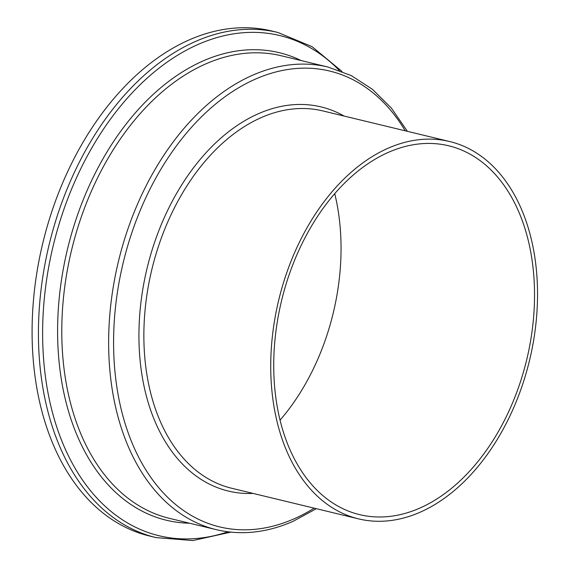 <?xml version="1.0" encoding="UTF-8"?>
<svg xmlns="http://www.w3.org/2000/svg" width="569" height="569" viewBox="0 0 569 569"><rect width="100%" height="100%" fill="white"/><g stroke="black" fill="none" stroke-linecap="round" stroke-linejoin="round"><path stroke-width="0.85" d="M334.721 193.616A189.726 126.083 -76.4 0 1 280.062 420.107M388.563 152.272A189.726 126.083 -76.4 0 1 448.642 145.778A189.726 126.083 -76.4 0 1 533.679 316.215A189.726 126.083 -76.4 0 1 419.702 508.153A189.726 126.083 -76.4 0 1 359.622 514.639A189.726 126.083 -76.4 0 1 274.585 344.202A189.726 126.083 -76.4 0 1 388.563 152.272M420.057 512.242A194.093 128.985 -76.4 0 1 358.598 518.885A194.093 128.985 -76.4 0 1 271.605 344.522A194.093 128.985 -76.4 0 1 388.207 148.175A194.093 128.985 -76.4 0 1 449.666 141.532A194.093 128.985 -76.4 0 1 536.659 315.895A194.093 128.985 -76.4 0 1 420.057 512.242M156.048 537.605L149.704 536.069A259.805 172.656 -76.4 0 1 33.258 302.68A259.805 172.656 -76.4 0 1 189.335 39.844A259.805 172.656 -76.4 0 1 271.605 30.961L277.949 32.49A259.805 172.656 -76.4 0 0 195.679 41.373A259.805 172.656 -76.4 0 0 39.602 304.209A259.805 172.656 -76.4 0 0 156.048 537.605L192.934 540.55L230.794 532.136M358.598 518.885L231.725 488.266A194.093 128.985 -76.4 0 1 144.739 313.903A194.093 128.985 -76.4 0 1 261.335 117.555A194.093 128.985 -76.4 0 1 322.794 110.912L449.666 141.532M253.084 493.423A197.585 131.304 -76.4 0 1 138.957 331.727A197.585 131.304 -76.4 0 1 258.511 113.665A197.585 131.304 -76.4 0 1 344.153 116.069M314.159 508.16A234.464 155.814 -76.4 0 1 293.967 518.878A234.464 155.814 -76.4 0 1 114.732 369.174A234.464 155.814 -76.4 0 1 255.488 79.077A234.464 155.814 -76.4 0 1 405.228 130.813M216.362 529.682A237.956 158.132 -76.4 0 1 109.71 315.916A237.956 158.132 -76.4 0 1 252.664 75.193A237.956 158.132 -76.4 0 1 328.014 67.05L281.157 55.741A237.956 158.132 -76.4 0 0 205.807 63.884A237.956 158.132 -76.4 0 0 62.853 304.607A237.956 158.132 -76.4 0 0 169.505 518.373L216.362 529.682C241.27 535.536 266.761 532.797 292.829 521.46L316.336 508.686M189.591 523.217A240.495 159.825 -76.4 0 1 57.739 321.321A240.495 159.825 -76.4 0 1 203.154 60.911A240.495 159.825 -76.4 0 1 301.243 60.591M227.949 531.809A257.266 170.97 -76.4 0 1 43.244 353.982A257.266 170.97 -76.4 0 1 198.332 44.346A257.266 170.97 -76.4 0 1 339.295 70.442M341.976 71.452L312.118 46.694L277.949 32.49M407.404 131.332L391.408 108.138L372.539 89.397L351.237 75.577L328.014 67.05"/></g></svg>
